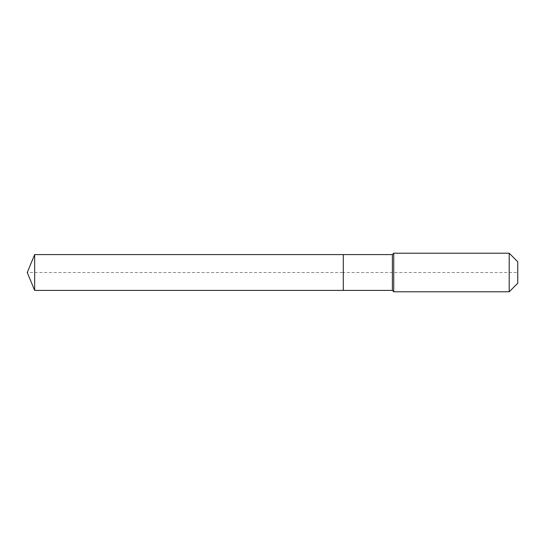 <?xml version="1.0" encoding="UTF-8"?>
<svg xmlns="http://www.w3.org/2000/svg" width="545" height="545" viewBox="0 0 545 545"><rect width="100%" height="100%" fill="white"/><g stroke="black" fill="none" stroke-linecap="round" stroke-linejoin="round"><path stroke-width="0.41" stroke-dasharray="2.73 2.04" d="M34.669 254.59L34.669 290.41M517.75 261.75L517.75 283.25L517.75 272.5L343.296 272.5L343.296 290.41L343.296 254.59L343.296 290.41L343.296 272.5L27.25 272.5M509.207 253.214L509.207 291.786M393.749 253.214L393.749 272.5M392.373 254.59L392.373 290.41"/><path stroke-width="0.82" d="M27.25 272.5L34.669 254.59L392.373 254.59L393.749 253.214L509.207 253.214L517.75 261.75L517.75 283.25L509.207 291.786L393.749 291.786L392.373 290.41L34.669 290.41L27.25 272.5L34.669 290.41L34.669 254.59M517.75 283.25L509.207 291.786L393.749 291.786L392.373 290.41L343.296 290.41L343.296 254.59L343.296 290.41L34.669 290.41M392.373 290.41L392.373 254.59M393.749 291.786L393.749 253.214M509.207 291.786L509.207 253.214"/></g></svg>
